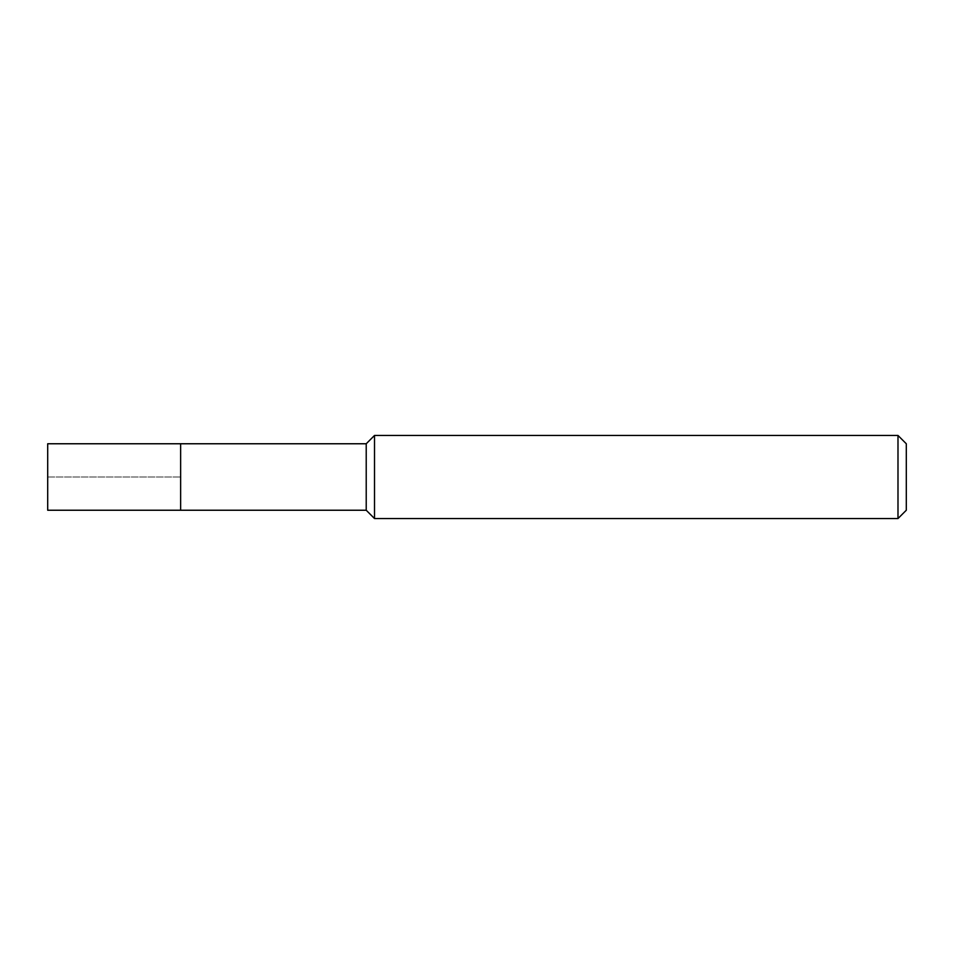 <?xml version="1.0" encoding="UTF-8"?>
<svg xmlns="http://www.w3.org/2000/svg" width="954" height="954" viewBox="0 0 954 954"><rect width="100%" height="100%" fill="white"/><g stroke="black" fill="none" stroke-linecap="round" stroke-linejoin="round"><path stroke-width="0.72" stroke-dasharray="4.77 3.58" d="M180.64 443.765L180.64 510.235L180.64 443.765M47.7 510.235L47.7 443.765M366.217 443.765L366.217 510.235M374.517 518.547L374.517 435.453M897.988 435.453L897.988 518.547M906.3 443.765L906.3 510.235M47.7 477L180.64 477L47.7 477"/><path stroke-width="1.43" d="M180.64 443.765L47.7 443.765L47.7 510.235L180.64 510.235L180.64 443.765L180.64 510.235L366.217 510.235L366.217 443.765L180.64 443.765M366.217 443.765L374.517 435.453L374.517 518.547L366.217 510.235M374.517 518.547L897.988 518.547L897.988 435.453L374.517 435.453M897.988 435.453L906.3 443.765L906.3 510.235L897.988 518.547"/></g></svg>
